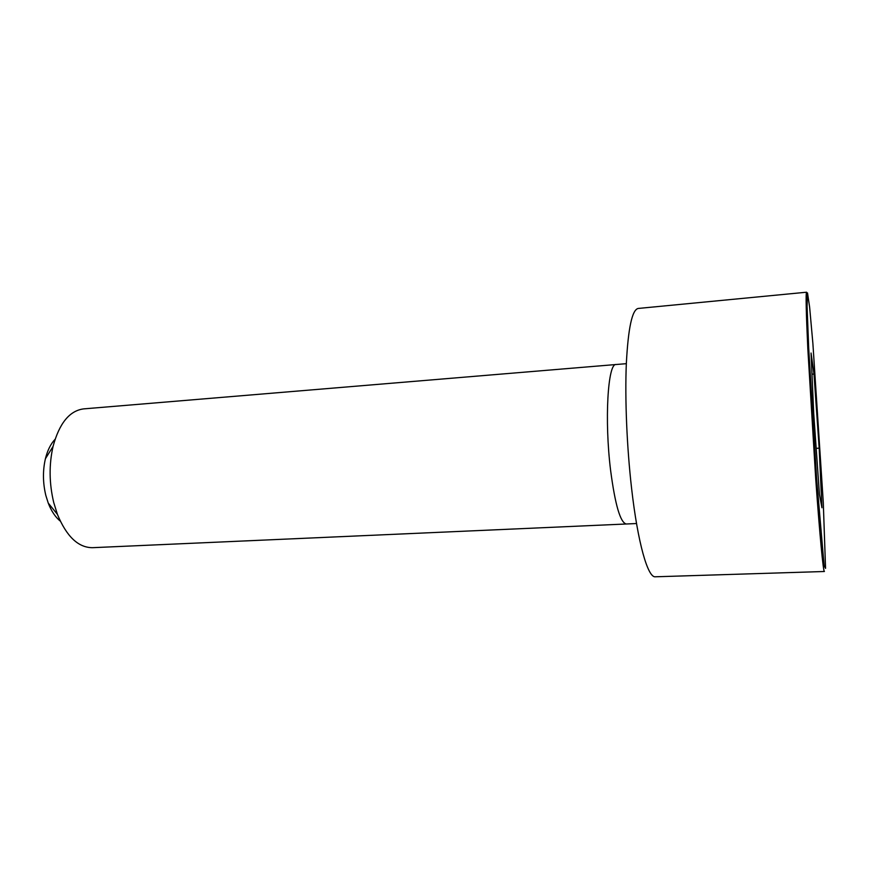 <?xml version="1.0" encoding="UTF-8"?>
<svg xmlns="http://www.w3.org/2000/svg" width="869" height="869" viewBox="0 0 869 869"><rect width="100%" height="100%" fill="white"/><g stroke="black" fill="none" stroke-linecap="round" stroke-linejoin="round"><path stroke-width="1.3" d="M631.578 488.269C637.759 542.897 647.872 577.939 655.324 576.788L824.409 571.498C823.323 572.497 819.76 535.728 815.698 478.515L807.822 348.73C806.106 311.797 805.693 292.962 806.584 292.212L638.194 308.452C632.121 309.701 628.168 328.167 626.321 363.85C624.854 398.838 626.864 447.046 631.578 488.269M53.737 502.575L57.408 514.35C66.587 536.531 78.275 547.644 92.483 547.687L626.299 523.996C620.379 522.747 615.154 504.922 610.625 470.509C604.357 420.27 607.833 362.775 616.121 364.513L83.63 408.886C69.542 410.722 59.353 423.236 53.063 446.405C48.936 464.633 49.153 483.349 53.737 502.575M55.073 439.312C50.706 443.896 47.48 450.381 45.405 458.745C42.679 470.661 42.82 482.871 45.818 495.384L48.24 503.086C51.358 511.124 55.377 517.131 60.298 521.128M819.185 448.165L813.992 374.05L811.059 353.02L813.71 413.394L819.424 494.298L821.944 507.778L819.185 448.165L816.176 448.35M813.992 374.05L811.994 374.202M816.588 478.178L824.105 565.686L825.55 568.348L823.291 502.651L812.873 343.32L809.626 307.159L807.507 292.929L807.084 306.366L808.691 348.013L816.588 478.178M626.332 363.676L616.121 364.513M636.532 523.529L626.299 523.996M48.24 503.086L57.408 514.35M45.405 458.745L53.063 446.405"/></g></svg>
